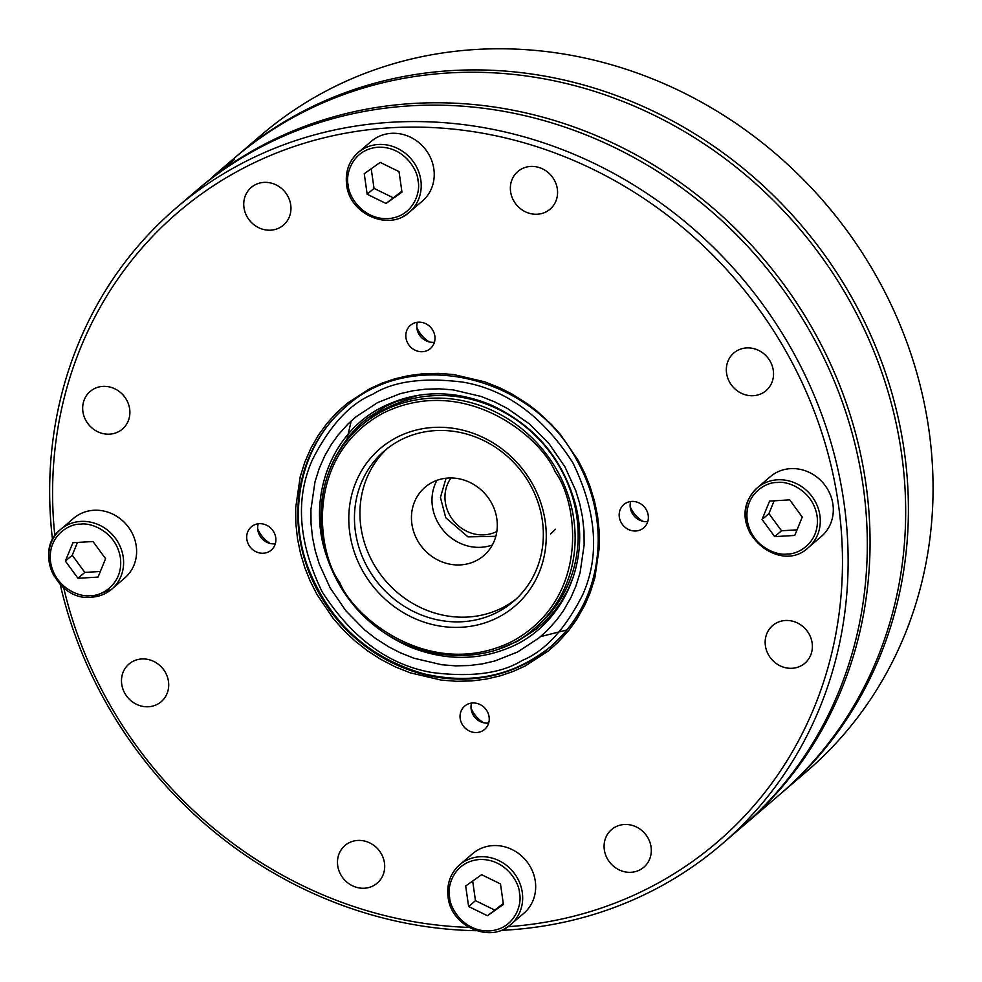<?xml version="1.0" encoding="UTF-8"?>
<svg xmlns="http://www.w3.org/2000/svg" width="982" height="982" viewBox="0 0 982 982"><rect width="100%" height="100%" fill="white"/><g stroke="black" fill="none" stroke-linecap="round" stroke-linejoin="round"><path stroke-width="1.47" d="M507.915 926.689A414.564 379.899 -130.6 0 0 649.667 887.556A414.564 379.899 -130.6 0 0 812.212 406.069A414.564 379.899 -130.6 0 0 349.531 132.496A414.564 379.899 -130.6 0 0 54.857 535.841M63.695 587.825A414.564 379.899 -130.6 0 0 468.868 927.389M578.079 460.202L584.646 473.14L590.059 486.544L594.491 501.115L597.547 515.931L599.229 531.483L599.364 546.986L594.846 577.87L590.219 592.588L584.916 604.9L576.643 619.519L569.069 630.051L558.353 641.995L548.459 650.857L525.309 665.943L513.058 671.492L500.255 675.849L486.2 679.102L471.79 680.919L456.532 681.299L441.188 680.084L410.206 672.817L395.23 666.852L380.807 659.376L367.378 650.71L354.76 640.78L343.54 630.162L333.303 618.574L316.965 594.478L310.41 581.54L304.997 568.136L300.553 553.566L297.509 538.75L295.815 523.197L295.692 507.694L300.21 476.81L304.837 462.092L310.975 448.062L318.401 435.149L327.153 423.181L336.691 412.685L347.284 403.258L369.748 388.737L381.998 383.176L394.801 378.831L408.843 375.578L423.267 373.749L438.512 373.381L453.868 374.584L484.838 381.851L499.813 387.829L512.469 394.285L527.665 403.958L537.203 411.286L551.503 424.506L560.526 434.596L578.079 460.202M621.225 522.657A15.319 14.043 49.4 0 1 623.791 504.576A15.319 14.043 49.4 0 1 644.425 507.068A15.319 14.043 49.4 0 1 643.738 527.837A15.319 14.043 49.4 0 1 621.225 522.657M407.861 343.381A15.319 14.043 49.4 0 1 410.439 325.3A15.319 14.043 49.4 0 1 431.061 327.804A15.319 14.043 49.4 0 1 430.374 348.573A15.319 14.043 49.4 0 1 407.861 343.381M248.753 544.912A15.319 14.043 49.4 0 1 251.318 526.831A15.319 14.043 49.4 0 1 271.94 529.335A15.319 14.043 49.4 0 1 271.253 550.104A15.319 14.043 49.4 0 1 248.753 544.912M462.105 724.188A15.319 14.043 49.4 0 1 464.67 706.107A15.319 14.043 49.4 0 1 485.304 708.611A15.319 14.043 49.4 0 1 484.617 729.381A15.319 14.043 49.4 0 1 462.105 724.188M126.568 399.858A24.783 22.709 49.4 0 1 122.406 429.097A24.783 22.709 49.4 0 1 89.043 425.059A24.783 22.709 49.4 0 1 90.148 391.462A24.783 22.709 49.4 0 1 126.568 399.858M165.393 672.424A24.783 22.709 49.4 0 1 161.232 701.676A24.783 22.709 49.4 0 1 127.856 697.637A24.783 22.709 49.4 0 1 128.973 664.041A24.783 22.709 49.4 0 1 165.393 672.424M381.372 853.898A24.783 22.709 49.4 0 1 377.211 883.149A24.783 22.709 49.4 0 1 343.835 879.111A24.783 22.709 49.4 0 1 344.952 845.514A24.783 22.709 49.4 0 1 381.372 853.898M647.985 837.965A24.783 22.709 49.4 0 1 643.824 867.216A24.783 22.709 49.4 0 1 610.448 863.178A24.783 22.709 49.4 0 1 611.565 829.581A24.783 22.709 49.4 0 1 647.985 837.965M809.058 633.955A24.783 22.709 49.4 0 1 804.896 663.206A24.783 22.709 49.4 0 1 771.521 659.168A24.783 22.709 49.4 0 1 772.638 625.571A24.783 22.709 49.4 0 1 809.058 633.955M770.232 361.388A24.783 22.709 49.4 0 1 766.07 390.627A24.783 22.709 49.4 0 1 732.695 386.589A24.783 22.709 49.4 0 1 733.812 352.992A24.783 22.709 49.4 0 1 770.232 361.388M554.253 179.915A24.783 22.709 49.4 0 1 550.092 209.166A24.783 22.709 49.4 0 1 516.728 205.115A24.783 22.709 49.4 0 1 517.833 171.519A24.783 22.709 49.4 0 1 554.253 179.915M287.64 195.848A24.783 22.709 49.4 0 1 283.479 225.099A24.783 22.709 49.4 0 1 250.103 221.06A24.783 22.709 49.4 0 1 251.22 187.464A24.783 22.709 49.4 0 1 287.64 195.848M750.702 534.208A39.292 36.003 49.4 0 1 757.294 487.833L770.305 476.687A39.292 36.003 49.4 0 1 823.211 483.083A39.292 36.003 49.4 0 1 821.443 536.356L808.432 547.502C777.83 577.318 719.622 523.664 757.294 487.833A39.292 36.003 49.4 0 1 777.376 479.805A39.292 36.003 49.4 0 1 816.582 504.196A39.292 36.003 49.4 0 1 808.432 547.502M448.209 896.934A39.292 36.003 49.4 0 1 459.662 864.798L472.686 853.64A39.292 36.003 49.4 0 1 525.591 860.048A39.292 36.003 49.4 0 1 523.823 913.309L510.812 924.467A39.292 36.003 49.4 0 1 504.392 928.776M54.01 575.845A39.292 36.003 49.4 0 1 60.589 529.47L73.601 518.324A39.292 36.003 49.4 0 1 126.518 524.719A39.292 36.003 49.4 0 1 124.751 577.993L111.739 589.151A39.292 36.003 49.4 0 1 91.645 597.179M346.756 184.653A39.292 36.003 49.4 0 1 358.209 152.517L371.233 141.359A39.292 36.003 49.4 0 1 424.138 147.766A39.292 36.003 49.4 0 1 422.37 201.04L409.359 212.186A39.292 36.003 49.4 0 1 402.951 216.494M60.27 584.621A419.081 384.023 -130.6 0 0 105.909 702.547A419.081 384.023 -130.6 0 0 476.331 930.703M500.845 930.371A419.081 384.023 -130.6 0 0 653.239 890.293A419.081 384.023 -130.6 0 0 721.61 844.36A419.081 384.023 -130.6 0 0 740.477 276.261A419.081 384.023 -130.6 0 0 176.183 207.963A419.081 384.023 -130.6 0 0 52.512 539.756M630.689 501.532A15.319 14.043 -130.6 0 0 632.187 513.267A15.319 14.043 -130.6 0 0 647.801 521.491M417.338 322.256A15.319 14.043 -130.6 0 0 418.823 333.99A15.319 14.043 -130.6 0 0 434.437 342.215M258.217 523.799A15.319 14.043 -130.6 0 0 259.702 535.521A15.319 14.043 -130.6 0 0 275.316 543.746M471.569 703.063A15.319 14.043 -130.6 0 0 473.066 714.798A15.319 14.043 -130.6 0 0 488.68 723.022M721.61 844.36L740.784 827.924A419.081 384.023 -130.6 0 0 811.058 333.34A419.081 384.023 -130.6 0 0 195.357 191.527L176.183 207.963M630.162 506.602A29.288 26.845 -130.6 0 0 631.708 509.756A29.288 26.845 -130.6 0 0 642.707 521.233M416.81 327.325A29.288 26.845 -130.6 0 0 418.344 330.48A29.288 26.845 -130.6 0 0 429.355 341.957M257.689 528.856A29.288 26.845 -130.6 0 0 259.236 532.011A29.288 26.845 -130.6 0 0 270.234 543.5M471.041 708.132A29.288 26.845 -130.6 0 0 472.588 711.287A29.288 26.845 -130.6 0 0 483.586 722.764M794.757 535.448L774.663 536.638L762.081 519.453L769.593 501.078L789.688 499.875L802.257 517.06L794.757 535.448M500.489 883.91L503.41 904.447L487.477 915.752L468.623 906.521L465.689 885.985L481.622 874.68L500.489 883.91M72.901 542.715L92.995 541.512L105.565 558.697L98.053 577.085L77.971 578.288L65.389 561.103L72.901 542.715M399.036 171.629L401.957 192.165L386.024 203.47L367.17 194.252L364.248 173.716L380.181 162.398L399.036 171.629M742.159 826.746A419.081 384.023 -130.6 0 0 743.534 825.58A419.081 384.023 -130.6 0 0 762.4 257.468A419.081 384.023 -130.6 0 0 198.094 189.182A419.081 384.023 -130.6 0 0 196.731 190.361M377.542 402.632L400.091 393.721L412.722 390.799L425.697 389.154L439.42 388.823L453.23 389.903L481.094 396.446L494.572 401.822L507.547 408.537L529.605 424.089L549.183 443.901L564.981 466.929L575.759 490.632L579.748 503.741L582.498 517.072L584.008 531.066L584.13 545.022L580.067 572.801L575.906 586.045L571.143 597.117L563.693 610.276L556.88 619.752L547.244 630.493L538.958 637.956L517.502 652.036L494.965 660.947L482.322 663.881L469.359 665.526L455.636 665.857L441.826 664.765L413.95 658.235L400.484 652.858L389.093 647.052L375.419 638.337L364.752 630.002L345.86 610.779L330.062 587.739L319.285 564.049L315.296 550.939L312.546 537.596L311.036 523.615L310.913 509.658L314.989 481.867L319.15 468.635L324.674 456.016L331.351 444.404L338.176 434.928L347.812 424.187L356.098 416.712L377.542 402.632M762.081 519.453L768.931 513.586L781.512 530.771L774.663 536.638M781.512 530.771L797.04 529.85M774.16 500.795L768.931 513.586M487.477 915.752L503.275 903.526M472.673 881.038L475.472 900.654L468.623 906.521M475.472 900.654L494.327 909.884M77.468 542.445L72.238 555.223L65.389 561.103M72.238 555.223L84.82 572.408L77.971 578.288M84.82 572.408L100.348 571.487M386.024 203.47L401.834 191.257M371.221 168.757L374.019 188.372L367.17 194.252M374.019 188.372L392.874 197.603M743.534 825.58L779.143 795.052A419.081 384.023 -130.6 0 0 849.418 300.467A419.081 384.023 -130.6 0 0 233.704 158.654L218.912 171.334L234.195 159.673L198.094 189.182M211.511 177.791L218.912 171.334M573.598 576.25L568.075 589.544L561.066 601.941L554.143 611.479L545.562 620.98L536.577 628.959L517.551 641.283L499.187 648.807M335.39 457.686L342.202 445.693L349.617 435.542L357.706 426.654L366.691 418.663L385.717 406.352L396.102 401.65L418.504 395.267M780.506 793.873A419.081 384.023 -130.6 0 0 781.881 792.707A419.081 384.023 -130.6 0 0 800.747 224.596A419.081 384.023 -130.6 0 0 236.453 156.31A419.081 384.023 -130.6 0 0 235.079 157.488M236.453 156.31L261.102 135.185A419.081 384.023 49.4 0 1 329.486 89.239A419.081 384.023 49.4 0 1 876.803 276.985A419.081 384.023 49.4 0 1 806.541 771.57L781.881 792.707M532.354 483.721A103.638 94.972 49.4 0 1 448.872 627.142A103.638 94.972 49.4 0 1 361.351 471.164A103.638 94.972 49.4 0 1 532.354 483.721M530.034 484.433A99.133 90.847 -130.6 0 0 384.379 450.898A99.133 90.847 -130.6 0 0 367.759 567.891A99.133 90.847 -130.6 0 0 513.414 601.438A99.133 90.847 -130.6 0 0 530.034 484.433M387.166 448.602A99.133 90.847 -130.6 0 0 373.234 563.189A99.133 90.847 -130.6 0 0 516.102 599.032M417.497 540.431A45.062 41.293 49.4 0 1 425.046 487.256A45.062 41.293 49.4 0 1 485.722 494.597A45.062 41.293 49.4 0 1 483.696 555.677A45.062 41.293 49.4 0 1 417.497 540.431M436.941 480.333A45.062 41.293 -130.6 0 0 438.046 522.829A45.062 41.293 -130.6 0 0 492.35 544.985M351.212 420.947L347.076 438.77M567.044 629.904L540.542 636.631M550.607 533.95L555.554 529.2M446.049 478.222L440.439 497.457L445.754 517.735L467.984 536.872L495.836 536.307M451.02 477.964A36.052 33.032 -130.6 0 0 449.805 515.28A36.052 33.032 -130.6 0 0 496.855 531.434M577.158 460.484A157.721 144.526 49.4 0 1 550.706 646.622A157.721 144.526 49.4 0 1 318.99 593.251A157.721 144.526 49.4 0 1 345.443 407.113C410.586 346.855 532.44 374.878 577.06 460.607C591.225 486.151 598.284 512.997 598.234 541.18C597.24 584.216 581.405 619.372 550.706 646.622M459.662 864.798A39.292 36.003 49.4 0 1 512.579 871.194A39.292 36.003 49.4 0 1 510.812 924.467C490.411 943.874 450.848 926.443 448.087 897.032C446.552 883.947 450.419 873.207 459.662 864.798M60.589 529.47A39.292 36.003 49.4 0 1 113.507 535.877A39.292 36.003 49.4 0 1 111.739 589.151L91.387 597.265C56.723 601.389 33.314 550.129 60.589 529.47M358.209 152.517A39.292 36.003 49.4 0 1 411.127 158.924A39.292 36.003 49.4 0 1 409.359 212.186C388.958 231.592 349.396 214.174 346.634 184.763C345.099 171.678 348.966 160.925 358.209 152.517M777.093 482.555C787.098 480.517 812.851 489.773 817.098 516.176C820.387 542.629 797.679 554.781 787.257 553.958C777.253 556.008 751.5 546.741 747.253 520.35C743.963 493.897 766.672 481.732 777.093 482.555M449.633 897.303C446.736 886.942 453.696 861.545 479.474 859.52C505.386 858.452 519.392 882.597 519.478 893.129C522.363 903.489 515.415 928.886 489.637 930.911C463.725 931.979 449.719 907.834 449.633 897.303M90.565 595.595C80.549 597.645 54.796 588.378 50.561 561.986C47.271 535.534 69.98 523.369 80.389 524.192C90.405 522.154 116.158 531.409 120.393 557.813C123.683 584.265 100.986 596.418 90.565 595.595M348.18 185.021C345.296 174.673 352.243 149.276 378.021 147.239C403.933 146.183 417.939 170.328 418.025 180.848C420.91 191.208 413.962 216.605 388.185 218.642C362.272 219.698 348.266 195.553 348.18 185.021M372.816 394.212C393.622 381.225 423.672 377.211 463.001 382.145C506.405 389.621 543.046 416.515 572.923 462.853C596.786 512.285 599.99 556.377 582.522 595.141C565.116 629.253 545.022 651.029 522.228 660.456C501.434 673.443 471.372 677.47 432.055 672.523C388.651 665.059 352.01 638.153 322.133 591.827C298.27 542.395 295.066 498.304 312.522 459.527C329.927 425.415 350.022 403.651 372.816 394.212M560.256 468.144A133.38 122.222 -130.6 0 0 364.285 423.009L361.278 425.599A133.38 122.222 49.4 0 1 557.236 470.734A133.38 122.222 49.4 0 1 534.871 628.149L537.89 625.559A133.38 122.222 -130.6 0 0 560.256 468.144M338.913 583.013A133.38 122.222 49.4 0 1 361.278 425.599C310.828 466.475 307.489 552.179 354.085 605.256C398.876 661.426 485.98 672.523 534.871 628.149M555.211 471.961C578.312 503.177 590.513 599.118 511.683 641.663C431.098 681.103 354.269 618.39 339.833 582.719C316.744 551.503 304.53 455.562 383.361 413.005C463.946 373.577 540.775 436.29 555.211 471.961M346.253 406.413C302.873 442.624 286.842 507.804 307.096 564.957C328.172 620.808 366.9 657.044 423.254 673.664C471.937 685.129 514.691 675.886 551.528 645.911M382.685 406.879C333.966 430.902 308.594 491.307 323.974 547.772C337.366 594.429 366.225 627.572 410.562 647.199C444.674 660.604 477.583 660.751 509.314 647.641C562.244 626.037 591.348 562.956 575.268 503.729C562.121 457.391 533.631 424.298 489.773 404.437C452.236 389.486 416.54 390.296 382.685 406.879"/></g></svg>
